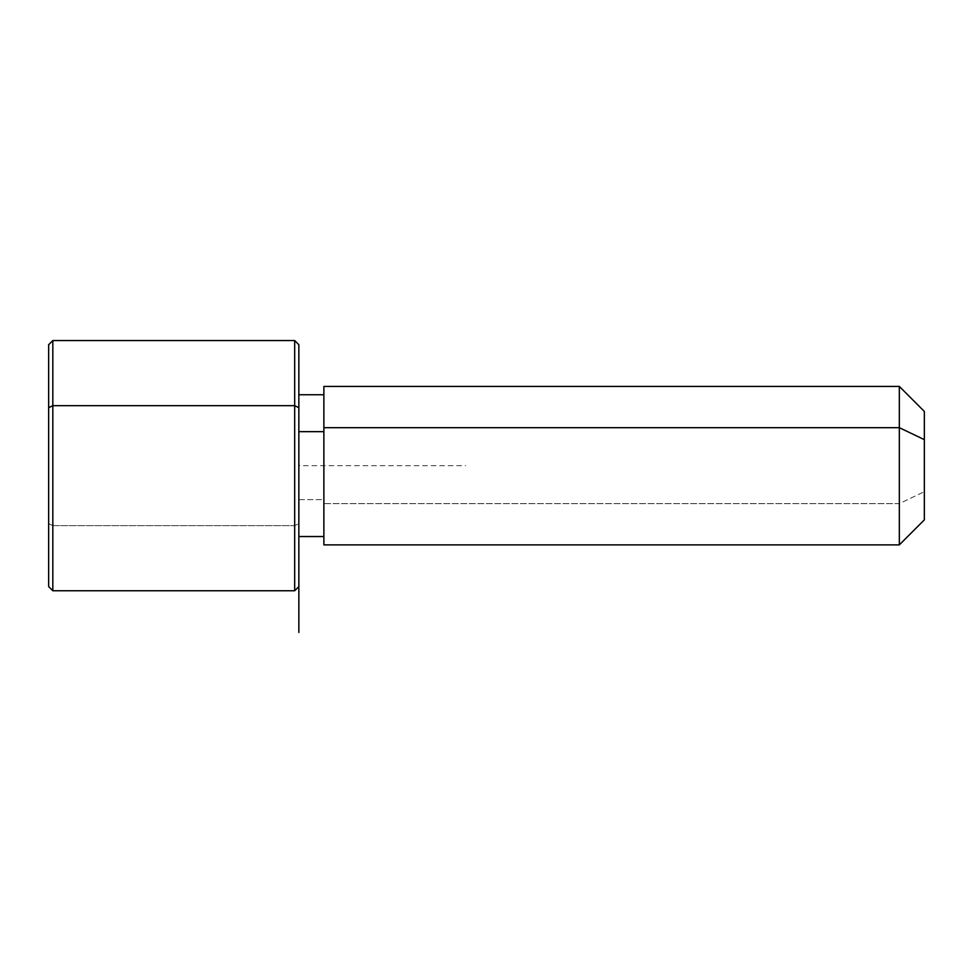 <?xml version="1.0" encoding="UTF-8"?>
<svg xmlns="http://www.w3.org/2000/svg" width="973" height="973" viewBox="0 0 973 973"><rect width="100%" height="100%" fill="white"/><g stroke="black" fill="none" stroke-linecap="round" stroke-linejoin="round"><path stroke-width="0.73" stroke-dasharray="4.87 3.65" d="M323.875 431.659L323.875 536.537L323.875 499.636L298.845 499.636L298.845 536.537L298.845 394.758L298.845 499.636L323.875 499.636L323.875 394.758L323.875 527.865L323.875 431.659M323.875 386.415L323.875 503.637L899.332 503.637L899.332 544.88L899.332 503.637L323.875 503.637L323.875 544.88M899.332 503.637L899.332 386.415L899.332 503.637L924.35 491.645L899.332 503.637M924.35 519.862L924.35 411.445M323.875 536.537L323.875 427.67M924.35 439.662L924.35 491.645M298.845 407.675L298.845 536.537L298.845 465.653L465.653 465.653M298.845 431.659L298.845 527.865L298.845 431.659M294.685 525.627L294.685 590.745L294.685 525.627L298.845 523.632L294.685 525.627L52.822 525.627L52.822 590.745L52.822 525.627L294.685 525.627L294.685 340.55L294.685 525.627M298.845 586.585L298.845 344.722M48.65 344.722L48.65 523.632L52.822 525.627L52.822 340.55L52.822 525.627L48.65 523.632L48.65 407.675M48.65 523.632L48.65 586.585"/><path stroke-width="1.46" d="M298.845 431.659L323.875 431.659L298.845 431.659M323.875 427.67L899.332 427.67L899.332 544.88L899.332 427.67L323.875 427.67L323.875 386.415L899.332 386.415L899.332 427.67L924.35 439.662L924.35 519.862L899.332 544.88L323.875 544.88L323.875 427.67L323.875 536.537L298.845 536.537L298.845 567.904L298.845 407.675L298.845 586.585L294.685 590.745L294.685 405.668L298.845 407.675L294.685 405.668L294.685 340.55L294.685 590.745L52.822 590.745L52.822 405.668L294.685 405.668L52.822 405.668L52.822 340.55L52.822 590.745L48.65 586.585L48.65 407.675L48.65 523.632M924.35 411.445L924.35 439.662L899.332 427.67L899.332 386.415L924.35 411.445M924.35 491.645L924.35 439.662M48.65 407.675L52.822 405.668L48.65 407.675L48.65 344.722L52.822 340.55L294.685 340.55L298.845 344.722L298.845 407.675M298.845 536.537L298.845 632.45M323.875 394.758L298.845 394.758"/></g></svg>
